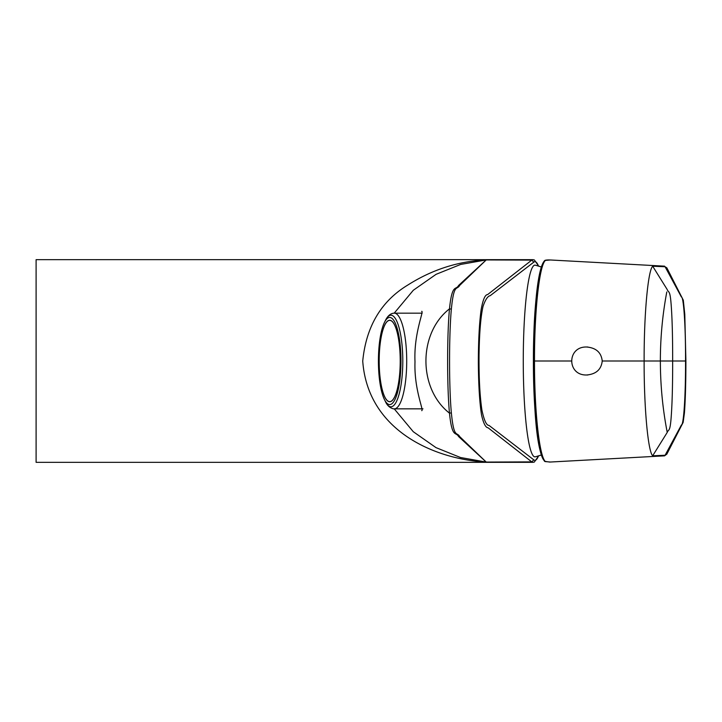<?xml version="1.0" encoding="UTF-8"?>
<svg xmlns="http://www.w3.org/2000/svg" width="722" height="722" viewBox="0 0 722 722"><rect width="100%" height="100%" fill="white"/><g stroke="black" fill="none" stroke-linecap="round" stroke-linejoin="round"><path stroke-width="1.08" d="M400.214 361A40.64 10.514 -90 0 0 384.438 325.812A40.64 10.514 -90 0 0 384.438 396.188A40.64 10.514 -90 0 0 400.214 361M384.465 322.4A43.573 11.281 90 0 1 400.647 350.585A43.573 11.281 90 0 1 389.7 404.573A43.573 11.281 90 0 1 384.465 399.6A43.573 11.281 90 0 1 378.418 361A43.573 11.281 90 0 1 384.465 322.4L385.44 320.424C387.813 315.64 390.773 313.222 394.338 313.167A47.832 12.382 90 0 1 406.712 361A47.832 12.382 90 0 1 394.338 408.832L422.984 408.832M389.7 401.739A40.739 10.541 90 0 1 379.158 361A40.739 10.541 90 0 1 389.7 320.261A40.739 10.541 90 0 1 400.241 361A40.739 10.541 90 0 1 389.7 401.739M602.229 361C601.291 352.526 596.119 347.86 586.715 347.011C566.77 346.343 566.77 375.657 586.715 374.989C596.119 374.14 601.291 369.474 602.229 361L644.132 361C643.97 314.106 648.067 270.344 652.679 266.21L667.245 289.594M541.338 454.968A99.311 99.311 0 0 1 535.336 456.809A95.864 11.678 -90 0 1 523.269 362.588A95.864 11.678 -90 0 1 534.948 265.136A95.864 11.678 -90 0 1 535.336 265.191A99.311 99.311 0 0 1 541.338 267.032M544.217 460.401C538.242 455.961 533.251 410.222 533.405 361.009C533.269 311.805 538.242 265.967 544.217 261.608M666.875 267.907L665.088 266.752L666.821 267.844M652.679 266.21A5011.059 4952.929 89.9 0 0 665.088 266.752L681.36 296.932C683.626 296.291 685.692 326.443 685.539 361C685.674 395.033 683.707 425.204 681.415 424.96L665.097 455.257L666.821 454.165L683.138 422.415L684.429 412.939C685.377 400.322 685.873 383.012 685.9 361L684.79 314.341L683.301 300.19L666.839 267.835M666.785 291.977C662.507 314.774 660.359 337.779 660.359 361L672.66 361C672.687 335.053 672.11 315.315 670.918 301.778C669.808 289.702 668.473 292.961 667.236 289.594M666.875 454.084L664.592 455.844L665.088 455.257L652.679 455.79L667.236 432.406M685.9 361L672.66 361C672.687 386.92 672.11 406.648 670.928 420.195C669.817 432.279 668.473 429.058 667.236 432.415C662.688 409.031 660.395 385.223 660.359 361L644.132 361C643.97 407.668 648.058 451.737 652.679 455.79M664.592 266.165L550.426 259.983L545.48 260.398C539.379 264.911 534.352 311.444 534.497 361C534.37 411.134 539.415 457.098 545.48 461.611L550.426 462.026L664.592 455.844M545.48 260.398A1.218 1.2 47 0 0 544.596 260.714C544.722 260.2 546.383 259.938 549.586 259.938A1.218 0.948 92.3 0 1 549.613 259.947M421.72 410.656C424.112 410.836 413.959 389.429 414.997 361.767C413.688 333.438 424.103 311.083 421.72 311.344M394.212 408.832L413.273 431.711L435.989 447.622L460.51 457.513L486.231 462.071L458.632 436.584C455.735 431.323 452.08 438.75 449.472 413.137C418.092 388.734 418.083 333.257 449.481 308.863C452.098 283.195 455.735 290.704 458.641 285.416L486.231 259.929L460.654 264.442L436.088 274.324L413.318 290.253L394.203 313.167M486.231 462.071C435.998 459.49 367.778 431.503 362.733 361.081C366.117 326.479 381.198 301.101 407.966 284.946C432.361 269.505 458.452 261.165 486.231 259.929L459.761 285.325C456.827 290.632 453.948 282.843 451.358 309.115C448.958 335.27 448.958 386.694 451.358 412.885C453.939 439.093 456.809 431.377 459.752 436.657L486.231 462.071L531.762 461.881L488.108 427.803C485.617 427.65 483.424 423.309 481.511 414.789C479.588 402.506 478.542 385.349 478.352 363.319C478.352 341.262 479.282 323.402 481.123 309.747C482.937 299.639 485.103 294.576 487.63 294.576L531.78 260.11L533.811 262.131L490.184 295.695C487.729 296.11 485.346 299.675 483.036 306.381C480.671 316.931 479.345 333.311 479.038 355.531C478.876 377.714 479.832 395.855 481.89 409.943C484.074 420.339 486.447 425.493 489.029 425.42L533.802 459.86L531.762 461.881A101.333 12.346 90 0 0 532.042 462.071A101.333 12.346 90 0 0 532.935 462.333L534.334 462.053L538.693 455.826M451.358 309.115L449.481 308.863C447.008 334.864 446.999 387.073 449.472 413.137L451.358 412.885M532.935 462.333L36.1 462.333L36.1 259.667L532.935 259.667A101.333 12.346 90 0 0 531.78 260.11L486.231 259.929M533.811 262.131L533.811 262.131A99.311 12.103 90 0 1 538.522 266.12M385.44 320.424A45.802 11.859 90 0 1 402.452 350.053A45.802 11.859 90 0 1 390.945 406.802A45.802 11.859 90 0 1 385.44 401.576C388.743 409.266 395.548 409.103 394.338 408.832M533.405 361L571.192 361M545.48 461.611A1.218 1.2 133 0 1 544.596 461.295L549.586 462.062A1.218 0.948 87.7 0 1 549.559 462.062L550.976 461.99M533.802 459.86A99.311 12.103 90 0 0 538.522 455.88M394.338 313.167L422.171 313.167M384.465 399.6L385.44 401.576M586.715 374.989L587.834 374.989M586.715 347.011L587.834 347.011M544.596 260.714C541.247 264.144 538.549 275.317 536.5 294.224C534.722 312.175 533.558 327.932 533.396 361C533.991 408.86 536.284 450.122 544.596 461.295M538.693 266.174L534.361 259.956L532.935 259.667"/></g></svg>
